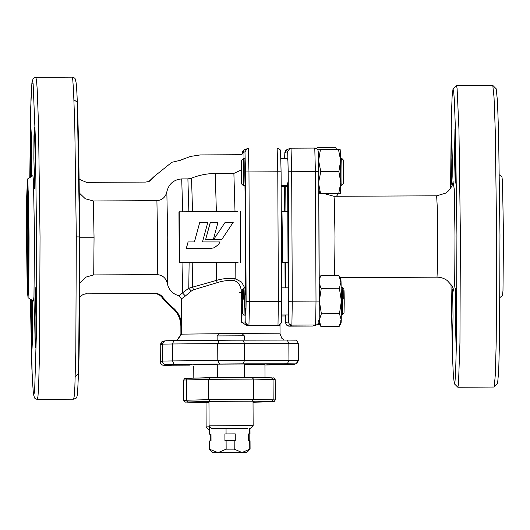 <?xml version="1.0" encoding="UTF-8"?>
<svg xmlns="http://www.w3.org/2000/svg" width="530" height="530" viewBox="0 0 530 530"><rect width="100%" height="100%" fill="white"/><g stroke="black" fill="none" stroke-linecap="round" stroke-linejoin="round"><path stroke-width="0.79" d="M450.99 284.458L452.448 355.544L453.395 376.115L454.376 383.833L457.847 387.244L458.47 384.31L459.947 342.632L460.391 235.201L458.947 129.307L457.099 88.424L456.462 85.555L453.017 88.994L452.11 96.718L451.348 117.302L450.546 188.402M454.376 383.833L454.998 381.52L455.568 373.425L456.476 341.38L456.926 235.24L455.482 130.618L454.289 99.183L453.653 91.246L453.017 88.994M457.847 387.244L494.179 387.039L495.345 374.518L496.226 341.307L496.65 235.035L495.239 130.287L494.059 97.692L492.794 85.423L456.462 85.555M492.794 85.423L496.193 88.795L497.438 100.793L498.584 132.652L499.969 235.042L499.551 338.928L498.69 371.397L497.551 383.634L494.179 387.039M454.515 156.304L454.972 128.969L455.674 155.873L455.595 175.185L455.217 183.201L454.515 156.304M451.096 157.569L451.553 130.234L452.256 157.138L452.176 176.45L451.798 184.473L451.096 157.569M281.556 237.407L281.986 211.781L282.57 255.109L282.218 262.628L281.556 237.407M499.969 297.515L502.519 295.502L502.983 290.659L503.5 235.718L502.473 181.624L501.976 176.881L499.406 174.887M455.277 315.688L455.734 288.36L456.436 315.257L456.356 334.576L455.979 342.592L455.277 315.688M285.71 322.777L285.345 315.973L285.677 323.075L286.419 324.85L289.108 326.155L291.891 325.122C289.831 324.93 288.698 323.803 288.486 321.75L285.71 322.777C285.922 324.837 287.055 325.957 289.115 326.155L312.832 326.043L315.615 325.016L291.891 325.122L292.288 301.206L288.823 301.252L288.486 321.75M314.767 148.075L291.043 148.181L314.774 148.075L315.39 171.614L316.006 301.1L292.288 301.206L291.666 171.72L291.043 148.181L287.108 149.427L285.259 151.063L284.855 152.448L284.617 158.41L284.895 152.62L287.671 151.587L288.207 171.766L288.823 301.252M284.901 186.54L285.239 185.526L285.027 211.768M285.524 315.973L285.856 314.952M288.3 314.946L288.671 312.084C288.916 298.721 288.32 275.998 288.101 290.685M287.591 182.823C287.942 197.299 288.327 174.218 287.949 161.08L287.558 158.397M285.259 262.615L285.697 287.836M288.148 287.823L287.657 185.513M453.017 316.529L452.56 343.857L451.858 316.96L451.938 297.641L452.309 289.625L452.759 297.489L453.017 316.529M337.55 193.861L336.696 196.272M336.775 196.272L337.756 193.854M316.708 148.665L317.337 147.393L335.43 147.307L336.669 149.599M317.337 147.393L316.635 148.619M210.39 222.249L205.66 239.427L210.317 222.275L218.015 222.249L213.358 239.401L205.733 239.401M205.66 239.427L213.358 239.401M317.781 324.214L318.457 324.194L318.291 323.684M319.63 324.386L317.563 324.386M318.457 324.194L319.51 324.188M230.113 452.587L227.946 452.607L230.113 452.587M226.071 433.911L235.26 433.878L224.906 433.924L226.071 433.911L226.045 428.591M211.231 451.07L212.941 452.759L218.042 452.653L226.144 449.162L234.214 449.129L234.174 440.655L235.287 440.655L235.26 433.878M234.174 440.655L224.932 440.702L224.906 433.924M226.144 449.162L226.105 440.688M209.867 440.887L209.906 449.36L218.042 452.653L242.005 452.541L234.214 449.129M248.358 450.897L246.662 452.6L242.005 452.541L249.769 449.182L248.285 450.924M246.616 452.6L212.868 452.786L211.258 451.096M209.661 434.176L211 434.096L209.343 434.143L209.297 426.034M209.8 426.524L209.834 434.11M211 434.096L211.033 440.874M209.906 449.36L209.416 449.4L209.37 440.927M246.662 452.6L212.941 452.759M249.769 449.182L249.723 440.708L248.61 440.702L248.577 433.924L249.696 433.924L249.67 428.373M212.868 452.786L246.589 452.627M208.966 401.839L204.951 401.959L208.966 402.051M253.035 401.793L254.095 401.727L253.029 401.68M187.991 378.201L251.942 377.426L210.132 377.618L184.771 378.427L183.658 380.036L208.588 379.314L208.681 399.653L186.5 400.236L186.401 379.897L187.951 378.201M187.415 402.151L206.018 402.528L185.467 402.051L210.284 401.342L208.681 399.653L253.618 399.441L253.519 379.109L273.063 379.5L271.479 377.817C274.759 378.466 273.169 376.558 275.183 379.599L273.063 379.5L273.162 399.839L253.618 399.441L252.008 401.15L271.552 401.541C274.454 401.608 274.248 401.68 270.943 401.767L271.015 401.767M231.511 452.593L228.556 452.607L231.511 452.593M319.226 279.741L320.736 275.792L338.829 275.713L341.062 281.973L339.359 288.254L341.386 300.967L341.062 281.973C340.883 278.111 340.724 278.171 340.591 282.145M340.77 320.312C340.949 324.174 341.101 324.115 341.24 320.133L341.386 300.967L339.478 313.694L341.24 320.133L339.067 326.593L320.975 326.679L319.212 320.239L321.385 313.78L319.358 301.066L321.266 288.34L339.359 288.254M341.035 323.161L339.067 326.593M339.478 313.694L321.385 313.78M321.266 288.34L319.239 283.689M319.252 286.332L319.815 287.677M320.736 275.792L319.219 278.919M318.868 322.565L320.975 326.679M319.285 292.759L319.212 320.239C319.073 324.221 318.921 324.274 318.742 320.411M318.053 150.493L318.623 160.643L320.405 149.672L318.152 149.785M340.412 193.735L340.757 182.578L338.71 193.655L340.406 193.748L318.371 193.847L320.617 193.735L318.769 184.354M340.651 160.544L340.194 149.679L338.498 149.586L340.651 160.544L338.875 171.521L340.757 182.578L340.651 160.544M338.875 171.521L320.782 171.601L318.623 160.643L318.749 179.968M338.498 149.586L320.405 149.672M318.795 189.667L320.007 193.755M338.71 193.655L320.617 193.735M318.755 181.697L320.782 171.601M241.302 316.132L241.514 304.551M241.475 298.794L241.203 289.274M241.726 184.029L241.687 183.844C242.024 187.269 242.005 162.458 241.667 160.491L243.363 158.814C243.747 161.074 243.767 189.415 243.383 185.507M245.132 185.712L243.436 185.719L241.733 184.036M241.687 183.844C241.349 181.869 241.335 157.072 241.667 160.491M341.665 185.056C342.049 188.958 342.029 160.617 341.645 158.357L340.611 158.152M343.407 183.559L341.724 185.261L340.73 185.268M343.354 183.38C343.692 186.798 343.672 161.994 343.341 160.02L341.598 158.152M199.803 222.242L194.45 241.938L188.097 241.938L186.368 248.292L211.364 248.298L214.312 247.768L218.413 244.529L220.135 241.945L202.5 241.938L207.853 222.249L199.803 222.242L194.377 241.965M214.279 247.782L211.291 248.325L186.295 248.318L188.097 241.938M243.694 299.198C243.661 281.834 244.297 286.909 244.29 303.981L244.045 315.145L242.349 313.462L242.554 303.69C242.588 318.888 242.031 314.442 242.038 299.503L242.236 289.738L243.919 288.035L245.628 288.022M242.038 299.503C242.011 284.312 242.561 288.751 242.554 303.69M343.705 299.039C343.678 283.841 344.228 288.287 344.228 303.22L344.023 312.991L342.34 314.694L342.572 303.524C342.572 286.458 341.943 281.377 341.976 298.748M343.917 289.267L342.214 287.578L341.227 287.578M243.979 158.596L243.946 152.163L244.973 151.785L245.503 171.965L246.125 301.444L245.781 321.948C245.999 324.002 247.132 325.128 249.186 325.321L277.992 325.188L276.998 325.559L246.781 325.46L241.329 322.088L241.196 295.031M154.733 293.282L86.304 293.858L154.733 293.282C158.47 293.381 161.372 294.991 163.439 298.118L171.269 306.34C177.901 311.136 181.34 317.629 181.598 325.811L181.465 298.894L178.928 295.773L182.439 292.924L185.387 295.992L181.465 298.894M79.652 296.82L83.548 294.223L87.033 293.594M83.183 294.369L86.304 293.858M178.928 295.773C172.614 293.964 168.726 289.831 167.268 283.378C165.983 278.065 162.65 275.143 157.264 274.626L93.717 274.918L85.674 277.19L79.686 283.106M238.116 262.297L179.206 262.668L182.936 262.648L182.439 292.924L188.773 288.234L216.459 280.403C222.593 278.575 228.814 277.985 235.121 278.621L235.254 262.363L192.781 262.595L192.476 287.194L193.662 289.751L191.337 291.049L185.387 295.992M182.936 262.648L192.781 262.595M242.104 291.917L241.183 291.924C241.263 286.677 239.136 282.954 234.797 280.767L235.121 278.621L241.614 282.106L244.827 288.029M216.611 262.449L216.459 280.403L217.3 282.629L193.662 289.751M234.797 280.767C228.894 280.085 223.064 280.708 217.3 282.629M189.117 262.622L188.773 288.234L191.337 291.049M179.206 262.668L178.961 211.828L237.877 211.457M179.478 262.569L179.239 211.722M176.848 340.571L181.638 334.145L181.598 325.811L180.869 326.076C180.611 317.901 177.166 311.408 170.541 306.605L162.71 298.383C160.65 295.256 157.748 293.647 154.005 293.547M171.872 162.273L154.071 176.55L171.872 162.273L180.246 160.332L190.456 156.436L200.327 154.919L240.62 154.727L241.786 154.522L243.946 152.163M148.791 181.571L154.071 176.55M154.8 176.278L149.149 181.445L145.664 182.081L86.496 182.353L79.103 179.213M27.156 238.606L27.633 209.589L28.388 238.149L28.302 258.779L27.898 267.166L27.156 238.606M28.421 238.136L27.904 268.69L27.408 259.766L27.209 217.161L27.639 208.065L28.421 238.136M28.454 238.122L27.911 270.221L27.388 260.846L27.182 216.094L27.633 206.534L28.454 238.122M28.488 238.109L27.918 271.744L27.056 238.639L27.156 215.021L27.626 205.011L28.488 238.109M28.521 238.102L27.924 273.268L27.023 238.652L27.123 213.954L27.62 203.48L28.521 238.102M28.554 238.089L28.448 263.867L27.931 274.798L26.99 238.666L27.096 212.888L27.613 201.956L28.554 238.089M28.587 238.076L28.474 264.934L27.938 276.322L27.315 265.152L26.957 238.679L27.07 211.821L27.606 200.433L28.229 211.602L28.587 238.076M28.62 238.063L28.507 266.007L27.944 277.852L27.302 266.232L26.924 238.692L27.037 210.748L27.6 198.902L28.242 210.523L28.62 238.063M28.653 238.049L28.534 267.074L27.951 279.376L27.282 267.305L26.891 238.705L27.01 209.681L27.593 197.379L28.262 209.449L28.653 238.049M28.686 238.036L28.56 268.14L27.957 280.9L27.262 268.385L26.858 238.712L26.984 208.615L27.587 195.848L28.282 208.369L28.686 238.036M28.719 238.03L28.593 269.207L27.964 282.43L27.242 269.459L26.825 238.725L26.957 207.548L27.58 194.325L28.302 207.296L28.719 238.03M28.752 238.016L28.62 270.28L27.971 283.954L27.229 270.538L26.791 238.738L26.924 206.475L27.573 192.801L28.315 206.216L28.752 238.016M28.786 238.003L28.646 271.347L27.977 285.485L27.209 271.618L26.765 238.752L26.898 205.408L27.567 191.27L28.335 205.136L28.786 238.003M28.819 237.99L28.673 272.413L27.984 287.008L27.189 272.692L26.732 238.765L26.871 204.341L27.56 189.747L28.355 204.063L28.819 237.99M28.845 237.977L28.706 273.48L27.991 288.532L27.169 273.772L26.838 203.275L27.553 188.216L28.375 202.983L28.845 237.977M28.878 237.963L28.733 274.553L27.997 290.062L27.156 274.845L26.666 238.785L26.811 202.202L27.52 186.692L27.984 190.767L28.878 237.963M28.912 237.957L28.759 275.62L28.004 291.586L27.136 275.925L26.633 238.798L26.785 201.135L27.514 185.169L27.991 189.362L28.912 237.957M28.945 237.944L28.792 276.686L28.011 293.116L27.116 276.998L26.599 238.811L26.758 200.068L27.507 183.638L27.997 187.958L28.945 237.944M28.978 237.93L28.819 277.753L28.017 294.64L27.096 278.078L26.566 238.825L26.725 199.002L27.5 182.115L28.004 186.547L28.978 237.93M29.011 237.917L28.845 278.826L28.024 296.164L27.083 279.158L26.533 238.838L26.699 197.928L27.494 180.591L28.011 185.142L29.011 237.917M26.5 238.851L26.672 196.882L27.514 179.06L28.481 196.524L29.044 237.904L28.872 279.893L28.063 297.694L27.527 292.997L26.5 238.851M28.03 297.694L33.463 301.06L33.966 296.482L34.543 237.851L33.43 180.127L32.886 175.649L27.48 179.06M32.303 300.338L32.436 339.929L32.019 349.184L31.509 340.571L31.263 299.695M30.654 177.06L30.541 137.575L30.978 128.79L31.475 137.866L31.727 176.384M34.629 317.656L35.159 286.915L35.941 317.172L35.854 338.663L35.437 347.912L35.179 345.805L34.629 317.656M73.975 99.766L77.327 102.297L79.613 236.897L78.599 373.365L75.253 376.558M35.179 157.781L34.675 188.528L33.867 158.265L33.96 136.309L34.397 127.525L35.179 157.781M79.268 192.927L85.297 198.77L93.366 200.963L94.055 237.751L93.717 274.918M157.264 274.626L157.595 237.46L156.906 200.671L93.366 200.963M156.906 200.671C162.279 200.108 165.585 197.16 166.831 191.827C168.726 183.93 173.688 179.63 181.71 178.921L187.892 178.895L191.535 178.173C199.141 175.105 207.044 173.542 215.24 173.489L233.882 173.403L241.415 169.898M191.535 178.173L192.542 211.755M240.368 262.33L240.236 211.444M245.45 288.022L245.622 236.777L244.953 185.712M245.403 294.985C245.602 284.385 245.794 286.551 245.98 301.471C245.94 316.476 245.768 318.775 245.463 308.361M245.357 172.045C245.079 154.621 244.886 154.694 244.774 172.257C245.052 189.68 245.251 189.607 245.357 172.045M186.096 157.913L180.074 160.351M241.408 154.634L243.244 152.017L243.972 151.746M242.044 154.217L242.19 152.812L244.403 149.626L242.548 151.269L242.038 154.223M243.111 314.217L242.972 316.171M181.631 334.423L180.909 334.41L176.815 340.571M219.486 363.938L217.803 360.533L172.555 360.917L172.469 343.97L162.372 344.142L162.458 361.089L172.555 360.917L174.019 364.322L242.866 363.832L244.641 360.407L244.562 343.46L242.753 340.101L165.744 340.737M166.082 365.25L189.806 365.137L166.082 365.25M168.242 364.448L191.966 364.342L168.242 364.448M217.26 364.163L244.376 364.031M268.889 363.984L292.613 363.878L268.889 363.984M266.729 364.786L290.453 364.673L266.729 364.786M193.755 364.859L217.26 364.329M244.376 364.209L264.94 364.514M174.019 364.322L165.864 364.461C163.803 364.269 162.67 363.143 162.458 361.089L160.305 361.884L160.226 344.937L162.438 341.744L164.585 340.942L173.893 340.598L172.469 343.97L217.717 343.586L217.803 360.533L288.93 360.38L287.373 363.799L242.866 363.832M294.865 340.141L287.26 340.075L295.395 340.174C296.091 339.492 297.052 340.604 298.277 343.513L217.717 343.586L219.354 340.214L287.273 340.075L288.85 343.433L288.93 360.38L298.35 360.46L296.137 363.653L292.832 364.667L264.94 364.971L292.832 364.667M276.998 325.559L279.992 325.685L280.045 333.814L242.044 333.608M180.909 334.41L180.869 326.076M281.37 321.783L281.708 301.285L281.085 171.799L280.555 151.62M213.709 239.427L221.831 239.401L233.266 222.249L225.217 222.249L213.709 239.427L225.217 222.249M221.831 239.401L213.782 239.401M208.966 402.396L206.018 402.502L206.137 426.908L209.304 426.802M209.317 429.572L208.86 429.605L209.317 429.631M247.358 428.425L211.801 428.512L247.358 428.425M250.445 428.326L253.148 425.603L209.078 425.815L208.959 401.409L252.008 401.15M253.148 425.603L253.029 401.197L212.484 401.296M236.572 428.313L224.66 428.379M236.572 428.478L224.66 428.531M217.128 335.914L244.244 335.788L241.892 333.456L219.453 333.562L217.121 335.914L217.148 340.227M239.056 292.712L242.084 292.706M285.1 287.843L284.981 262.615L285.1 287.843M284.743 211.768L284.617 186.547L284.736 211.768M288.022 204.686L288.055 211.755M288.3 262.602L288.327 268.577M288.413 286.783L288.419 287.823M287.108 149.427L284.895 152.62M291.049 148.181L289.883 148.393L287.671 151.587M318.172 151.447L318.709 171.627L288.207 171.766M316.774 324.804C320.471 321.703 318.431 322.922 319.206 318.484L318.709 171.627L319.325 301.106L316.006 301.1L315.615 325.016L316.774 324.797L313.998 325.831M319.325 301.106L318.987 321.611M325.228 193.914L333.946 196.285L334.298 199.353L335.006 236.645L334.576 275.732M339.955 277.614L437.005 277.17L437.575 265.139L437.694 236.168L437.303 207.614L436.634 195.815L445.69 193.139L447.903 191.449L450.434 188.567L452.183 185.348L453.176 181.704M453.09 182.267L454.256 189.077L454.998 235.956L454.694 283.484L453.594 290.566M275.183 379.599L275.275 399.938L273.162 399.839L271.552 401.541M271.44 377.817L251.896 377.426L253.519 379.109L208.588 379.314L210.132 377.618M270.943 401.767L253.035 402.243L270.982 401.767C275.56 401.044 273.003 402.999 275.275 399.938M183.658 380.036L183.751 400.375L186.5 400.236L188.104 401.925M183.751 400.375C186.461 403.701 183.804 401.336 187.454 402.151L187.494 402.151M244.973 151.785L247.185 148.592L248.345 148.38L248.968 171.919L249.584 301.404L278.389 301.272L277.992 325.188L278.647 325.122M245.503 171.965L277.773 171.786L278.389 301.272L281.708 301.285L281.397 322.061C281.867 322.425 281.119 323.399 279.158 324.976M277.15 148.248L277.773 171.786L281.085 171.799L280.582 151.328C279.714 150.368 281.927 149.983 277.157 148.248L277.157 148.248M245.781 321.948L241.329 322.088M94.055 237.751L79.619 237.751M166.831 191.827L167.732 237.347L167.268 283.378M162.71 298.383L163.439 298.118M170.541 306.605L171.269 306.34M76.3 236.89L75.823 351.562L74.862 386.801L74.253 396.056L73.59 399.183L37.325 399.348L37.988 396.221L38.597 386.966L39.564 351.728L40.035 237.056L38.491 124.027L37.213 89.451L36.53 80.381L35.841 77.32L72.106 77.155L72.789 80.215L73.478 89.285L74.757 123.861L76.3 236.89L79.613 236.903M35.841 77.32L34.39 77.652L33.112 78.665L31.899 82.846L30.687 108.014L29.786 177.603L30.959 99.322L31.979 82.461L33.132 83.68L35.338 137.72L36.577 237.102L36.285 337.524L34.583 392.776L33.436 394.38L32.25 377.685L30.349 299.132L31.886 368.708L33.33 393.863L34.583 398.037L35.874 399.037L37.325 399.348M182.698 211.808L181.71 178.921M188.872 211.775L187.892 178.895M215.24 173.489L216.373 211.609M235.009 211.523L233.882 173.403M242.19 152.812L243.217 152.435M246.125 301.444L249.584 301.404L248.934 325.413C246.881 325.221 245.741 324.095 245.529 322.041M248.934 325.413L246.781 325.46M181.638 334.145L219.307 333.714M164.585 340.949L162.372 344.142L160.219 344.937L160.298 361.891C160.517 363.938 161.657 365.064 163.71 365.256L165.864 364.461M171.296 365.322L163.71 365.256M294.978 363.865L287.373 363.799M298.277 343.513L298.35 360.46C297.343 363.09 296.601 364.156 296.144 363.653L293.991 364.454M281.986 211.781L288.115 211.755M282.218 262.628L288.353 262.602M289.108 326.155L312.832 326.043M318.709 171.627L318.199 151.156C317.337 150.195 319.544 149.811 314.774 148.075M333.946 196.285L436.634 195.815M453.68 291.122C453.852 291.235 452.567 286.399 451.507 285.246L447.26 280.569C444.219 278.316 440.801 277.183 437.005 277.17M336.782 149.593L335.815 147.943M210.185 434.143L210.218 440.92M211.112 451.09L209.41 449.4M249.988 428.366L250.014 433.951M249.166 433.957L249.199 440.702M250.047 440.735L250.087 449.208M271.479 377.817L251.942 377.426M264.94 364.269L265 377.685M193.761 366.429L193.814 378.049M340.83 279.125L339.213 276.342M287.684 186.534L285.233 186.54M285.206 186.54L281.158 186.56M285.822 315.973L281.642 315.993M287.856 158.397L280.92 158.43M245.006 158.589L243.31 158.602M287.982 185.513L281.152 185.546M320.862 287.677L319.259 287.684M288.472 287.823L281.642 287.856M342.334 314.694L341.353 314.701M288.598 314.939L281.662 314.972M245.754 315.138L244.052 315.145M73.59 399.183C76.89 397.825 76.552 398.984 77.539 393.598L78.751 368.158C79.533 339.26 79.871 288.406 79.619 236.903C79.288 163.339 77.771 95.267 76.115 82.773L75.373 79.341C75.141 78.228 74.048 77.506 72.106 77.155M248.345 148.38L244.403 149.619M284.319 340.075L281.887 338.425L280.045 333.814M160.298 361.891C161.855 366.475 162.604 364.547 163.598 365.269L171.309 365.322M173.893 340.598L219.354 340.214M242.766 340.101L287.273 340.075M160.219 344.937C161.252 342.294 161.988 341.227 162.438 341.744M280.098 324.44L280.006 325.678M281.708 301.285L281.092 171.799M208.86 429.605L206.137 426.908M211.801 428.512L209.078 425.815M244.244 335.788L244.264 340.101M244.376 363.871L244.443 377.373M217.26 364.004L217.32 377.506"/></g></svg>

